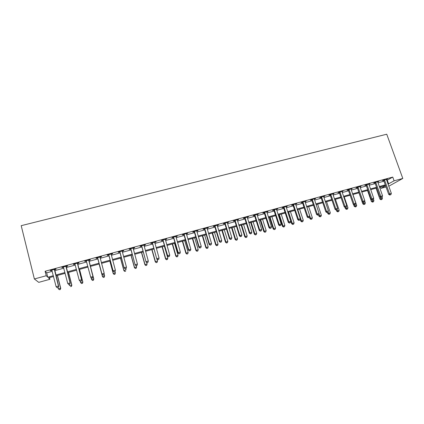 <?xml version="1.0" encoding="UTF-8"?>
<svg xmlns="http://www.w3.org/2000/svg" width="424" height="424" viewBox="0 0 424 424"><rect width="100%" height="100%" fill="white"/><g stroke="black" fill="none" stroke-linecap="round" stroke-linejoin="round"><path stroke-width="0.64" d="M49.513 277.609L49.937 279.284L38.743 282.358L34.37 278.971L21.2 225.674L386.746 134.217L402.8 178.451L394.108 180.825L392.757 177.078L45.103 271.259L46.677 272.844L52.232 271.334M402.8 178.451L388.766 186.221M386.031 186.968L381.006 188.351L385.586 185.717M380.503 186.936L381.006 188.351M54.712 270.66L63.823 268.185M66.234 267.528L75.302 265.064M77.645 264.428L86.676 261.974M88.955 261.354L97.928 258.916M100.191 258.306L109.053 255.895M111.337 255.274L120.077 252.9M122.382 252.275L131 249.932M133.327 249.301L141.828 246.991M144.171 246.355L152.555 244.076M154.919 243.434L163.187 241.187M165.572 240.541L173.723 238.325M176.13 237.668L184.17 235.484M186.592 234.827L194.521 232.67M196.964 232.008L204.781 229.882M207.241 229.214L214.957 227.121M217.433 226.448L225.038 224.381M227.534 223.702L235.034 221.662M237.546 220.983L244.945 218.97M247.473 218.286L254.771 216.304M257.315 215.609L264.512 213.654M267.072 212.959L274.169 211.03M276.745 210.331L283.746 208.428M286.333 207.723L293.244 205.847M295.846 205.142L302.656 203.292M305.275 202.577L311.995 200.753M314.624 200.038L321.254 198.236M323.899 197.52L330.439 195.74M333.094 195.019L339.545 193.27M342.216 192.544L348.576 190.816M351.257 190.084L357.533 188.378M360.23 187.647L366.416 185.966M369.124 185.23L375.229 183.571M377.948 182.834L383.969 181.196M386.704 180.454L392.757 177.078M386.418 179.643L387.536 179.05L383.349 180.184L382.464 180.714L383.598 180.407M377.667 182.018L378.796 181.419L374.572 182.564L373.714 183.089L374.853 182.781M368.843 184.413L369.982 183.809L365.726 184.965L364.889 185.484L366.045 185.171M359.95 186.825L361.1 186.221L356.807 187.382L355.996 187.896L357.156 187.583M350.982 189.258L352.137 188.648L347.812 189.82L347.028 190.328L348.199 190.01M341.935 191.712L343.106 191.097L338.744 192.279L337.992 192.782L339.168 192.464M333.163 193.794L333.259 194.065L334.001 193.567L329.602 194.759L328.876 195.257L330.063 194.934M323.623 196.678L324.816 196.058L320.38 197.261L319.68 197.748L320.883 197.425M314.343 198.898L314.354 199.19L314.873 199.052L315.557 198.57L311.084 199.784L310.41 200.266L311.624 199.937M305.004 201.734L306.218 201.098L301.708 202.322L301.067 202.799L302.286 202.471M295.576 204.288L296.8 203.653L292.253 204.887L291.638 205.359L292.873 205.025M286.062 206.87L287.302 206.228L282.713 207.474L282.135 207.935L283.375 207.601M283.656 207.522L284.138 207.394M276.474 209.472L277.725 208.825L273.098 210.081L272.547 210.537L273.798 210.198M274.068 210.124L274.529 209.997M266.802 212.095L268.063 211.449L263.394 212.71L262.88 213.161L264.141 212.816M257.045 214.74L258.322 214.088L253.616 215.366L253.128 215.805L254.4 215.461M247.208 217.411L248.491 216.754L243.747 218.042L243.291 218.471L244.574 218.127M237.281 220.104L238.579 219.441L233.788 220.74L233.37 221.164L234.668 220.814M227.269 222.823L228.578 222.155L223.75 223.464L223.363 223.883L224.672 223.528M217.173 225.563L218.493 224.89L213.622 226.209L213.267 226.617L214.586 226.262M206.981 228.324L208.317 227.646L203.403 228.981L203.085 229.384L204.416 229.018M196.704 231.112L198.056 230.428L193.095 231.774L192.814 232.167L194.155 231.806M186.337 233.926L187.7 233.237L182.696 234.594L182.447 234.981L183.804 234.615M175.875 236.762L177.248 236.073L172.202 237.44L171.996 237.816L173.358 237.445M165.318 239.629L166.706 238.929L161.613 240.313L161.443 240.678L162.821 240.307M154.67 242.517L156.069 241.812L150.933 243.206L150.801 243.567L152.19 243.191M143.922 245.432L145.225 245.077L145.337 244.722L140.153 246.132L140.058 246.482L141.462 246.1M133.078 248.374L134.435 248.008L134.509 247.664L129.278 249.079L129.225 249.418L130.64 249.036M122.133 251.342L123.548 250.96L123.58 250.626L118.301 252.057L118.285 252.386L119.716 251.999M111.125 254.331L112.561 253.939L112.551 253.616L107.224 255.062L107.251 255.381L108.692 254.988M100.022 257.341L101.474 256.949L101.421 256.631L96.047 258.094L96.115 258.401L97.568 258.009M88.817 260.384L90.28 259.986L90.19 259.679L84.763 261.152L84.874 261.454L86.342 261.052M77.513 263.447L78.991 263.05L78.853 262.753L73.373 264.237L73.532 264.528L75.011 264.126M66.102 266.548L67.591 266.139L67.411 265.853L61.883 267.353L62.084 267.634L63.568 267.231M54.579 269.669L56.085 269.261L55.862 268.986L50.281 270.501L50.525 270.772L51.982 270.374M34.37 278.971L46.227 275.738L47.78 277.222L53.339 275.701M45.103 271.259L46.227 275.738M53.541 276.506L48.479 277.895L49.937 279.284M385.527 185.564L379.507 187.212M376.782 187.959L370.677 189.629M367.968 190.371L361.773 192.067M359.075 192.809L352.8 194.526M350.113 195.263L343.747 197.006M341.076 197.738L334.621 199.508M331.966 200.234L325.42 202.025M322.775 202.752L316.145 204.569M313.511 205.29L306.785 207.135M304.167 207.85L297.351 209.716M294.749 210.431L287.832 212.323M285.246 213.034L278.234 214.952M275.664 215.657L268.556 217.607M265.996 218.307L258.794 220.279M256.25 220.978L248.941 222.976M246.418 223.671L239.009 225.701M236.497 226.389L228.992 228.446M226.496 229.13L218.879 231.213M216.404 231.891L208.682 234.006M206.223 234.679L198.395 236.825M195.952 237.493L188.018 239.666M185.595 240.334L177.545 242.539M175.138 243.196L166.982 245.432M164.592 246.084L156.318 248.353M153.954 248.999L145.559 251.299M143.217 251.941L134.705 254.273M132.383 254.909L123.755 257.273M121.45 257.903L112.699 260.299M110.415 260.924L101.543 263.357M99.28 263.977L90.301 266.436M88.017 267.062L78.981 269.537M76.633 270.183L67.554 272.669M65.142 273.332L56.021 275.828M388.018 184.133L394.108 180.825M55.814 275.022L64.936 272.531M67.347 271.869L76.426 269.383M78.774 268.742L87.81 266.272M90.089 265.647L99.068 263.187M101.331 262.573L110.203 260.145M112.487 259.52L121.232 257.124M123.538 256.493L132.166 254.135M134.493 253.499L142.999 251.172M145.347 250.531L153.737 248.236M156.101 247.584L164.374 245.321M166.759 244.669L174.921 242.438M177.322 241.781L185.373 239.576M187.795 238.913L195.729 236.746M198.172 236.078L206 233.937M208.46 233.264L216.176 231.149M218.657 230.471L226.268 228.388M228.764 227.704L236.269 225.653M238.781 224.964L246.185 222.939M248.713 222.25L256.017 220.247M258.561 219.553L265.763 217.581M268.323 216.881L275.43 214.936M278.001 214.237L285.013 212.318M287.599 211.608L294.51 209.716M297.118 209.006L303.934 207.14M306.552 206.424L313.278 204.585M315.906 203.864L322.542 202.052M325.187 201.326L331.727 199.534M334.388 198.808L340.838 197.043M343.509 196.312L349.874 194.568M352.556 193.837L358.837 192.12M361.534 191.383L367.725 189.687M370.433 188.945L376.544 187.276M379.263 186.528L385.289 184.88M387.324 180.285L388.644 183.963M46.677 272.844L47.78 277.222M386.545 179.32L386.635 179.585M377.826 181.684L377.922 181.949M369.039 184.064L369.134 184.334M360.183 186.465L360.278 186.735M351.252 188.887L351.342 189.157M342.248 191.33L342.338 191.6M324.01 196.275L324.106 196.551M314.778 198.777L314.873 199.052M305.471 201.305L305.561 201.58M296.084 203.849L296.175 204.124M286.613 206.414L286.709 206.695M277.068 209.006L277.158 209.286M267.438 211.613L267.528 211.899M257.728 214.247L257.819 214.533M247.934 216.903L248.024 217.189M238.055 219.584L238.145 219.871M228.091 222.287L228.176 222.573M218.037 225.012L218.127 225.303M207.898 227.762L207.983 228.054M197.669 230.534L197.754 230.826M187.35 233.333L187.434 233.629M176.935 236.157L177.025 236.454M166.436 239.004L166.521 239.3M155.836 241.876L155.921 242.178M145.141 244.781L145.225 245.077M134.355 247.706L134.435 248.008M123.463 250.658L123.548 250.96M112.477 253.637L112.561 253.939M101.389 256.642L101.474 256.949M84.795 261.142L84.874 261.454M73.453 264.221L73.532 264.528M61.999 267.321L62.084 267.634M50.445 270.454L50.525 270.772M384.706 180.227L383.815 180.757L388.676 194.367L389.587 193.879L384.489 179.877M390.186 194.86L390.886 194.664L390.186 194.86L389.587 193.879L391.336 193.392L386.402 179.357M383.815 180.757L383.402 180.168M388.676 194.367L389.82 195.056M390.886 194.664L391.336 193.392M376.024 188.166L379.893 199.079L382.443 198.146L382.082 197.128M380.148 196.948L381.335 199.566L380.991 199.746L382.013 199.375L381.335 199.566M382.443 198.146L382.013 199.375M380.991 199.746L379.893 199.079M375.94 182.606L375.076 183.131L379.92 196.805L380.805 196.323L375.722 182.251M381.415 197.303L382.119 197.107L381.415 197.303L380.805 196.323L382.565 195.835L377.651 181.732M375.076 183.131L374.662 182.543M379.92 196.805L381.059 197.499M382.119 197.107L382.565 195.835M367.105 185.002L366.262 185.521L371.09 199.264L371.949 198.787L366.882 184.652M372.574 199.773L373.284 199.572L372.574 199.773L371.949 198.787L373.73 198.294L368.832 184.122M366.262 185.521L365.848 184.933M371.09 199.264L372.23 199.958M373.284 199.572L373.73 198.294M358.19 187.424L357.379 187.933L362.191 201.744L363.024 201.273L357.973 187.069M363.659 202.259L364.375 202.057L363.659 202.259L363.024 201.273L364.815 200.775L359.934 186.534M357.379 187.933L356.96 187.339M362.191 201.744L363.326 202.444M364.375 202.057L364.815 200.775M367.529 190.493L371.382 201.458L373.926 200.531L373.433 199.137M371.737 199.662L372.813 201.951L372.479 202.131L373.496 201.76L372.813 201.951M373.926 200.531L373.496 201.76M372.479 202.131L371.382 201.458M358.969 192.835L362.806 203.854L365.334 202.926L364.704 201.108M363.262 202.407L364.221 204.357L363.898 204.532L364.91 204.161L364.221 204.357M365.334 202.926L364.91 204.161M363.898 204.532L362.806 203.854M353.526 204.437L354.162 206.271L356.679 205.349L352.922 194.494M354.612 204.877L355.561 206.779L355.248 206.954L356.255 206.583L355.561 206.779M356.679 205.349L356.255 206.583M355.248 206.954L354.162 206.271M349.206 189.857L348.422 190.365L353.219 204.241L354.024 203.78L348.989 189.502M354.671 204.766L355.392 204.564L354.671 204.766L354.024 203.78L355.831 203.276L350.966 188.966M348.422 190.365L348.003 189.767M353.219 204.241L354.347 204.951M355.392 204.564L355.831 203.276M344.951 207.257L345.449 208.709L347.956 207.781L344.209 196.879M345.873 207.309L346.832 209.223L346.53 209.398L347.537 209.027L346.832 209.223M347.956 207.781L347.537 209.027M346.53 209.398L345.449 208.709M340.149 192.316L339.391 192.819L344.171 206.764L344.951 206.303L339.926 191.961M345.602 207.294L346.334 207.087L345.602 207.294L344.951 206.303L346.768 205.799L341.924 191.415M339.391 192.819L338.972 192.22M344.171 206.764L345.29 207.474M346.334 207.087L346.768 205.799M331.017 194.796L330.285 195.289L335.045 209.302L335.797 208.852L330.794 194.436M336.465 209.843L337.197 209.636L336.465 209.843L335.797 208.852L337.631 208.343L332.808 193.89M330.285 195.289L329.867 194.685M335.045 209.302L336.163 210.018M337.197 209.636L337.631 208.343M321.805 197.293L321.101 197.785L325.849 211.862L326.57 211.422L321.583 196.932M327.249 212.413L327.991 212.207L327.249 212.413L326.57 211.422L328.42 210.903L323.613 196.381M321.101 197.785L320.682 197.176M325.849 211.862L326.957 212.588M327.991 212.207L328.42 210.903M312.52 199.815L311.841 200.298L316.569 214.449L317.263 214.009L312.297 199.45M317.952 215.005L318.7 214.793L317.952 215.005L317.263 214.009L319.129 213.489L314.354 199.19M311.841 200.298L311.423 199.688M316.569 214.449L317.677 215.175M318.7 214.793L319.129 213.489M303.155 202.354L302.508 202.831L307.214 217.051L307.877 216.622L302.932 201.994M308.582 217.618L309.334 217.406L308.582 217.618L307.877 216.622L309.764 216.097L304.994 201.432M302.508 202.831L302.089 202.222M307.214 217.051L308.317 217.788M309.334 217.406L309.764 216.097M336.269 209.991L336.667 211.163L339.163 210.24L335.426 199.285M337.048 209.726L338.034 211.687L337.743 211.857L338.744 211.486L338.034 211.687M339.163 210.24L338.744 211.486M337.743 211.857L336.667 211.163M327.413 212.461L327.81 213.638L330.296 212.716L326.575 201.713M328.081 211.931L329.167 214.168L328.886 214.337L329.877 213.966L329.167 214.168M330.296 212.716L329.877 213.966M328.886 214.337L327.81 213.638M318.482 214.931L318.885 216.129L321.36 215.217L317.65 204.156M318.975 213.966L320.226 216.669L319.956 216.834L320.942 216.468L320.226 216.669M321.36 215.217L320.942 216.468M319.956 216.834L318.885 216.129M309.403 217.189L309.891 218.646L312.345 217.735L308.651 206.621M306.844 207.119L310.538 218.238L311.211 219.192L310.951 219.356L311.937 218.991L311.211 219.192M312.345 217.735L311.937 218.991M310.951 219.356L309.891 218.646M300.166 219.192L300.817 221.18L303.261 220.273L299.583 209.106M297.759 209.604L301.438 220.782L302.126 221.736L301.872 221.895L302.853 221.535L302.126 221.736M303.261 220.273L302.853 221.535M301.872 221.895L300.817 221.18M293.71 204.919L293.09 205.391L297.781 219.68L298.416 219.256L293.488 204.554M299.132 220.252L299.89 220.04L299.132 220.252L298.416 219.256L300.314 218.731L295.565 203.986M293.09 205.391L292.671 204.776M297.781 219.68L298.878 220.422M299.89 220.04L300.314 218.731M287.944 212.297L291.67 223.739L294.102 222.828L290.44 211.608M288.601 212.111L292.263 223.342L292.963 224.301L292.724 224.46L293.7 224.095L292.963 224.301M294.102 222.828L293.7 224.095M292.724 224.46L291.67 223.739M284.181 207.506L283.598 207.967L288.267 222.33L288.871 221.916L283.958 207.135M289.597 222.913L290.366 222.695L289.597 222.913L288.871 221.916L290.784 221.381L286.062 206.568M283.598 207.967L283.174 207.347M288.267 222.33L289.354 223.077M290.366 222.695L290.784 221.381M278.738 214.814L282.448 226.315L284.87 225.409L281.218 214.136M279.368 214.645L283.015 225.928L283.725 226.888L283.497 227.041L284.467 226.681L283.725 226.888M284.87 225.409L284.467 226.681M283.497 227.041L282.448 226.315M274.577 210.113L274.021 210.564L278.669 225.001L279.241 224.593L274.355 209.742M279.983 225.595L280.757 225.377L279.983 225.595L279.241 224.593L281.176 224.058L276.469 209.165M274.021 210.564L273.597 209.944M278.669 225.001L279.755 225.754M280.757 225.377L281.176 224.058M269.457 217.358L273.151 228.912L275.558 228.011L271.927 216.68M270.056 217.194L273.687 228.536L274.196 229.644L275.16 229.289L274.408 229.495M275.558 228.011L275.16 229.289M274.196 229.644L273.151 228.912M264.889 212.742L264.364 213.187L268.991 227.693L269.531 227.296L264.666 212.366M270.284 228.298L271.063 228.08L270.284 228.298L269.531 227.296L271.482 226.755L266.802 211.788M264.364 213.187L263.94 212.562M268.991 227.693L270.067 228.457M271.063 228.08L271.482 226.755M260.098 219.924L263.781 231.536L266.171 230.635L262.551 219.25M260.67 219.764L264.284 231.16L264.815 232.273L265.774 231.912L265.016 232.124M266.171 230.635L265.774 231.912M264.815 232.273L263.781 231.536M255.116 215.392L254.623 215.832L259.228 230.412L259.737 230.02L254.893 215.016M260.506 231.022L261.29 230.804L260.506 231.022L259.737 230.02L261.703 229.474L257.045 214.433M254.623 215.832L254.199 215.207M259.228 230.412L260.299 231.181M261.29 230.804L261.703 229.474M250.663 222.505L254.326 234.175L256.706 233.28L253.102 221.837M251.204 222.356L254.803 233.809L255.359 234.917L256.308 234.562L255.55 234.774M256.706 233.28L256.308 234.562M255.359 234.917L254.326 234.175M245.258 218.069L244.796 218.498L249.381 233.158L249.858 232.771L245.035 217.692M250.637 233.778L251.432 233.555L250.637 233.778L249.858 232.771L251.84 232.22L247.208 217.104M244.796 218.498L244.372 217.872M249.381 233.158L250.446 233.926M251.432 233.555L251.84 232.22M241.15 225.112L244.796 236.841L247.16 235.945L243.572 224.45M241.659 224.974L245.242 236.481L245.819 237.588L246.768 237.233L246 237.451M247.16 235.945L246.768 237.233M245.819 237.588L244.796 236.841M235.315 220.766L234.891 221.19L239.449 235.919L239.894 235.548L235.092 220.385M240.689 236.55L241.489 236.327L240.689 236.55L239.894 235.548L241.892 234.991L237.281 219.791M234.891 221.19L234.461 220.559M239.449 235.919L240.509 236.698M241.489 236.327L241.892 234.991M225.287 223.485L224.895 223.904L229.432 238.712L229.84 238.346L225.059 223.109M230.651 239.348L231.456 239.125L230.651 239.348L229.84 238.346L231.859 237.785L227.275 222.505M224.895 223.904L224.466 223.268M229.432 238.712L230.486 239.496M231.456 239.125L231.859 237.785M215.169 226.231L214.809 226.639L219.325 241.526L219.701 241.166L214.942 225.849M220.522 242.173L221.333 241.95L220.522 242.173L219.701 241.166L221.736 240.599L217.173 225.245M214.809 226.639L214.385 226.003M219.325 241.526L220.369 242.316M221.333 241.95L221.736 240.599M204.962 229.002L204.638 229.4L209.127 244.362L209.467 244.012L204.739 228.616M210.304 245.024L211.126 244.796L210.304 245.024L209.467 244.012L211.523 243.445L206.986 228.006M204.638 229.4L204.209 228.759M209.127 244.362L210.166 245.162M211.126 244.796L211.523 243.445M194.664 231.796L194.377 232.188L198.845 247.229L199.148 246.885L194.441 231.409M200.001 247.897L200.828 247.669L200.001 247.897L199.148 246.885L201.22 246.312L196.709 230.794M194.377 232.188L193.948 231.541M198.845 247.229L199.874 248.035M200.828 247.669L201.22 246.312M184.276 234.615L184.027 234.997L188.468 250.118L188.733 249.784L184.053 234.228M189.597 250.796L190.434 250.563L189.597 250.796L188.733 249.784L190.821 249.206L186.343 233.608M184.027 234.997L183.597 234.35M188.468 250.118L189.491 250.929M190.434 250.563L190.821 249.206M173.798 237.456L173.586 237.832L177.995 253.033L178.228 252.709L173.57 237.069M179.108 253.722L179.951 253.488L179.108 253.722L178.228 252.709L180.338 252.121L175.881 236.444M173.586 237.832L173.151 237.18M177.995 253.033L179.013 253.854M179.951 253.488L180.338 252.121M163.224 240.329L163.044 240.694L167.432 255.974L167.623 255.661L162.996 239.936M168.519 256.674L169.372 256.441L168.519 256.674L167.623 255.661L169.754 255.068L165.328 239.306M163.044 240.694L162.615 240.042M167.432 255.974L168.445 256.801M169.372 256.441L169.754 255.068M152.555 243.222L156.774 258.942L152.327 242.83M157.839 259.658L158.698 259.414L157.839 259.658L156.928 258.64L159.074 258.041L154.681 242.194M152.412 243.583L151.983 242.926M156.774 258.942L157.776 259.774M158.698 259.414L159.074 258.041M141.786 246.143L146.02 261.937L141.563 245.75M147.059 262.663L147.928 262.419L147.059 262.663L146.132 261.645L148.299 261.041L143.937 245.104M141.685 246.492L141.256 245.83M146.02 261.937L147.011 262.779M147.928 262.419L148.299 261.041M130.921 249.089L135.166 264.958L130.698 248.697M136.184 265.694L137.058 265.451L136.184 265.694L135.24 264.677L137.429 264.067L133.094 248.045M130.862 249.434L130.428 248.766M135.166 264.958L136.152 265.806M137.058 265.451L137.429 264.067M119.96 252.068L124.211 268.01L119.732 251.671M125.207 268.758L124.248 267.735L126.453 267.12L126.071 268.62L125.207 268.758L126.071 268.62M122.149 251.013L126.453 267.12L126.087 268.509M119.939 252.397L119.504 251.729M122.165 251.008L122.133 251.289M124.211 268.01L125.191 268.864M108.894 255.068L113.16 271.084L108.671 254.67M114.13 271.842L113.155 270.825L115.381 270.205L115.021 271.699L114.13 271.842L115.021 271.699M111.109 254.008L115.381 270.205L115.021 271.599M108.92 255.391L108.486 254.718M113.16 271.084L114.13 271.948M97.732 258.099L102.004 274.19L97.504 257.697M102.947 274.964L101.956 273.941L104.203 273.316L103.864 274.81L102.947 274.964L103.864 274.81M99.969 257.029L104.203 273.316L103.848 274.71M97.796 258.412L97.361 257.734M100.069 257.002L100 257.591M102.004 274.19L102.968 275.065M91.701 278.202L92.607 277.953L91.701 278.202L90.747 277.328L86.236 260.749M91.663 278.107L90.657 277.084L93.01 276.697L88.865 260.039M88.722 260.076L92.925 276.453L92.57 277.858M86.491 261.258L86.13 260.781M92.607 277.953L93.01 276.697M80.327 281.377L81.244 281.123L80.327 281.377L79.251 280.259L74.862 263.834M80.279 281.287L79.251 280.259L81.668 279.856L77.56 263.103M77.369 263.156L81.54 279.623L81.191 281.033M81.244 281.123L81.668 279.856M68.852 284.578L69.775 284.319L68.852 284.578L67.739 283.465L63.383 266.95M68.783 284.493L67.739 283.465L70.22 283.041L66.149 266.198M65.916 266.261L70.05 282.819L69.706 284.234M69.775 284.319L70.22 283.041M54.352 269.399L58.448 286.046L56.116 286.698L51.797 270.088M54.632 269.32L58.666 286.258L58.448 286.046L58.109 287.467L57.176 287.726L58.109 287.467M58.194 287.551L58.666 286.258M56.116 286.698L57.176 287.726M231.552 227.741L235.182 239.528L237.53 238.638L233.963 227.084M232.034 227.608L235.596 239.178L236.2 240.281L237.143 239.926L236.369 240.143M237.53 238.638L237.143 239.926M236.2 240.281L235.182 239.528M221.879 230.391L225.494 242.237L227.826 241.346L224.275 229.734M222.324 230.269L225.875 241.892L226.506 243L227.439 242.645L226.66 242.862M227.826 241.346L227.439 242.645M226.506 243L225.494 242.237M212.122 233.062L215.715 244.966L218.037 244.086L214.502 232.41M212.535 232.951L216.065 244.632L216.722 245.734L217.65 245.385L216.865 245.602M218.037 244.086L217.65 245.385M216.722 245.734L215.715 244.966M202.285 235.76L205.857 247.722L208.163 246.842L204.649 235.113M202.667 235.654L206.175 247.399L206.859 248.496L207.781 248.146L206.986 248.369M208.163 246.842L207.781 248.146M206.859 248.496L205.857 247.722M192.364 238.479L195.92 250.499L198.204 249.625L194.706 237.838M192.708 238.383L196.201 250.187L196.911 251.284L197.828 250.934L197.028 251.156M198.204 249.625L197.828 250.934M196.911 251.284L195.92 250.499M182.357 241.219L185.892 253.303L188.161 252.428L184.684 240.583M182.67 241.134L186.141 252.996L186.878 254.093L187.784 253.743L186.979 253.971M188.161 252.428L187.784 253.743M186.878 254.093L185.892 253.303M172.261 243.986L175.78 256.128L178.027 255.259L174.571 243.35M172.542 243.906L175.992 255.831L176.755 256.923L177.656 256.578L176.845 256.806M178.027 255.259L177.656 256.578M176.755 256.923L175.78 256.128M162.079 246.773L165.577 258.979L167.809 258.115L164.374 246.143M162.323 246.704L165.758 258.688L166.547 259.779L167.443 259.435L166.621 259.668M167.809 258.115L167.443 259.435M166.547 259.779L165.577 258.979M151.813 249.588L155.285 261.857L157.505 260.999L156.965 259.101M152.02 249.529L155.433 261.576L156.255 262.663L157.14 262.324L156.313 262.551M157.505 260.999L157.14 262.324M156.255 262.663L155.285 261.857M141.457 252.423L144.907 264.756L147.107 263.903L146.72 262.53M141.627 252.375L145.013 264.486L145.867 265.572L146.746 265.228L145.909 265.466M147.107 263.903L146.746 265.228M145.867 265.572L144.907 264.756M131.005 255.285L134.44 267.687L136.618 266.834L136.321 265.758M131.138 255.248L134.509 267.422L135.388 268.503L136.263 268.164L135.42 268.403M136.618 266.834L136.263 268.164M135.388 268.503L134.44 267.687M120.469 258.174L123.877 270.639L126.034 269.786L125.743 268.71M120.564 258.147L123.909 270.385L124.82 271.466L125.684 271.127L124.831 271.365M124.82 271.466L123.877 270.639M109.837 261.083L113.219 273.613L115.36 272.77L115.047 271.609M109.89 261.067L113.213 273.369L114.157 274.45L115.01 274.111L114.151 274.355M115.01 274.111L115.36 272.77L115.01 274.211M114.157 274.45L113.219 273.613M99.11 264.025L102.47 276.618L104.59 275.78L104.113 273.999M99.126 264.019L102.422 276.384L103.398 277.46L104.246 277.126L103.382 277.37M104.246 277.126L104.59 275.78L104.262 277.222M103.398 277.46L102.47 276.618M91.059 277.614L91.536 279.427L93.799 279.045L90.46 266.394M93.381 280.169L92.512 280.412L93.413 280.259L93.725 278.817L90.445 266.399M92.543 280.502L91.536 279.427L92.512 280.412M93.799 279.045L93.413 280.259M80.242 281.298L80.555 282.495L82.876 282.098L79.558 269.378M82.42 283.237L81.54 283.481L82.468 283.322L82.76 281.881L79.505 269.394M81.588 283.566L80.555 282.495L81.54 283.481M82.876 282.098L82.468 283.322M69.186 284.483L69.472 285.591L71.852 285.177L68.566 272.394M71.365 286.333L70.474 286.582L71.428 286.412L71.698 284.97L68.465 272.42M71.852 285.177L71.428 286.412M58.003 287.605L58.289 288.718L60.733 288.283L57.468 275.43M60.203 289.454L59.307 289.703L60.288 289.528L60.531 288.087L57.33 275.468M59.307 289.703L58.289 288.718M60.733 288.283L60.288 289.528M384.557 179.962L383.667 180.492M375.791 182.341L374.927 182.866M366.951 184.737L366.113 185.256M358.041 187.154L357.231 187.668M349.058 189.592L348.274 190.095M340 192.046L339.242 192.549M330.863 194.521L330.137 195.019M321.657 197.022L320.952 197.51M312.366 199.54L311.693 200.022M303.001 202.078L302.36 202.555M293.556 204.644L292.942 205.11M284.032 207.225L283.449 207.686M274.423 209.832L273.872 210.288M264.735 212.456L264.216 212.906M254.962 215.111L254.474 215.551M245.104 217.782L244.648 218.217M235.161 220.48L234.737 220.904M225.133 223.199L224.741 223.618M215.016 225.944L214.661 226.352M204.808 228.711L204.49 229.114M194.515 231.504L194.229 231.896M184.127 234.318L183.878 234.705M173.644 237.164L173.432 237.541M163.07 240.032L162.896 240.397M152.402 242.926L152.264 243.286M141.637 245.846L141.537 246.196M130.772 248.793L130.714 249.132M119.807 251.766L119.791 252.095M108.745 254.766L108.767 255.089M99.953 257.151L100.006 257.463M97.578 257.792L97.642 258.105M88.706 260.198L88.802 260.506M88.722 260.543L88.823 260.845M86.311 260.85L86.417 261.152M77.353 263.278L77.497 263.574M77.375 263.622L77.513 263.913M65.895 266.389L66.08 266.67M65.916 266.733L66.102 267.014M54.33 269.521L54.564 269.797M54.346 269.871L54.579 270.141M293.684 204.85L293.069 205.317M284.117 207.352L283.534 207.818M274.466 209.885L273.915 210.341"/></g></svg>
